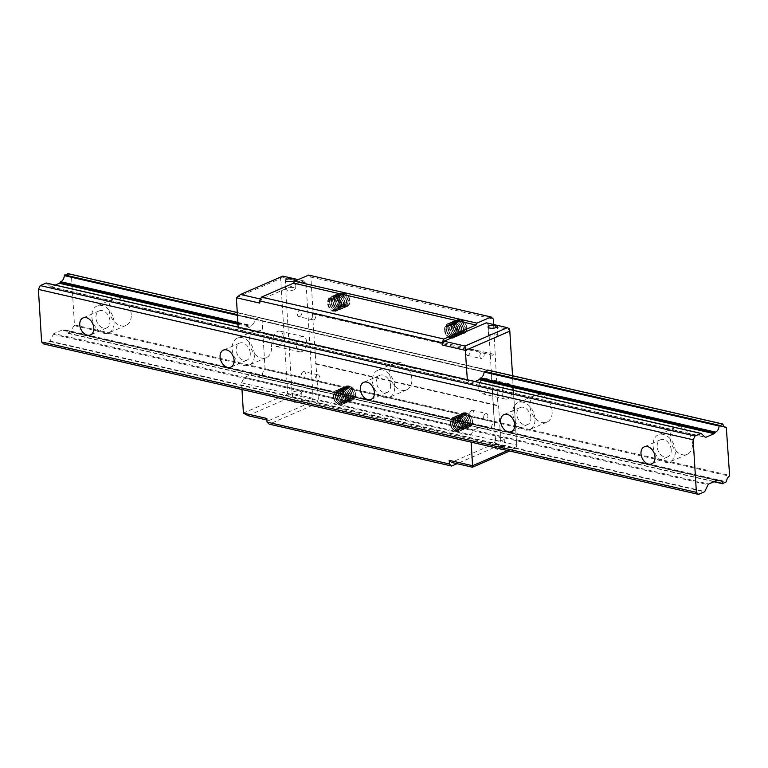 <?xml version="1.0" encoding="UTF-8"?>
<svg xmlns="http://www.w3.org/2000/svg" width="768" height="768" viewBox="0 0 768 768"><rect width="100%" height="100%" fill="white"/><g stroke="black" fill="none" stroke-linecap="round" stroke-linejoin="round"><path stroke-width="0.58" stroke-dasharray="3.84 2.88" d="M68.102 273.696L68.208 273.936A5.578 3.533 102.9 0 0 70.493 276.931A5.578 3.533 102.9 0 0 71.53 276.922L74.515 325.709A5.578 3.533 102.9 0 0 71.722 331.373L67.834 333.053A5.578 3.533 102.9 0 0 65.549 330.067A5.578 3.533 102.9 0 0 63.629 330.413L62.986 330.096A1.546 0.979 102.9 0 0 62.688 329.942A1.546 0.979 102.9 0 0 62.266 329.981L717.034 480.384M62.266 329.981L53.971 333.581L708.749 483.984M53.971 333.581A1.546 0.979 102.9 0 0 53.299 334.31L50.016 341.078A0.778 0.49 -77.1 0 1 49.67 341.453L43.814 343.997M46.474 283.104L50.39 286.742A1.546 0.979 102.9 0 0 50.698 286.906A1.546 0.979 102.9 0 0 51.13 286.858L55.238 285.072M131.251 314.467A14.707 10.33 -113.5 0 0 114.278 298.426A14.707 10.33 -113.5 0 0 110.669 316.032A14.707 10.33 -113.5 0 0 126 325.402A14.707 10.33 -113.5 0 0 131.251 314.467M271.555 346.694A14.707 10.33 -113.5 0 0 254.582 330.653A14.707 10.33 -113.5 0 0 250.973 348.259A14.707 10.33 -113.5 0 0 266.314 357.629A14.707 10.33 -113.5 0 0 271.555 346.694M411.869 378.922A14.707 10.33 -113.5 0 0 394.896 362.88A14.707 10.33 -113.5 0 0 391.286 380.486A14.707 10.33 -113.5 0 0 406.618 389.856A14.707 10.33 -113.5 0 0 411.869 378.922M552.173 411.149A14.707 10.33 -113.5 0 0 535.2 395.107A14.707 10.33 -113.5 0 0 531.59 412.714A14.707 10.33 -113.5 0 0 546.931 422.083A14.707 10.33 -113.5 0 0 552.173 411.149M692.477 443.376A14.707 10.33 -113.5 0 0 675.514 427.334A14.707 10.33 -113.5 0 0 671.904 444.941A14.707 10.33 -113.5 0 0 687.235 454.31A14.707 10.33 -113.5 0 0 692.477 443.376M671.203 449.914A9.293 6.518 -113.5 0 0 660.48 439.776A9.293 6.518 -113.5 0 0 658.205 450.902A9.293 6.518 -113.5 0 0 667.891 456.816A9.293 6.518 -113.5 0 0 671.203 449.914M675.293 450.854A14.707 10.33 -113.5 0 0 658.32 434.813A14.707 10.33 -113.5 0 0 654.72 452.419A14.707 10.33 -113.5 0 0 670.051 461.789A14.707 10.33 -113.5 0 0 675.293 450.854M530.89 417.677A9.293 6.518 -113.5 0 0 520.176 407.549A9.293 6.518 -113.5 0 0 517.901 418.675A9.293 6.518 -113.5 0 0 527.587 424.589A9.293 6.518 -113.5 0 0 530.89 417.677M534.989 418.618A14.707 10.33 -113.5 0 0 518.016 402.586A14.707 10.33 -113.5 0 0 514.406 420.192A14.707 10.33 -113.5 0 0 529.747 429.562A14.707 10.33 -113.5 0 0 534.989 418.618M390.586 385.45A9.293 6.518 -113.5 0 0 379.862 375.322A9.293 6.518 -113.5 0 0 377.587 386.438A9.293 6.518 -113.5 0 0 387.274 392.362A9.293 6.518 -113.5 0 0 390.586 385.45M394.675 386.39A14.707 10.33 -113.5 0 0 377.702 370.349A14.707 10.33 -113.5 0 0 374.102 387.955A14.707 10.33 -113.5 0 0 389.434 397.334A14.707 10.33 -113.5 0 0 394.675 386.39M250.272 353.222A9.293 6.518 -113.5 0 0 239.558 343.094A9.293 6.518 -113.5 0 0 237.283 354.211A9.293 6.518 -113.5 0 0 246.97 360.134A9.293 6.518 -113.5 0 0 250.272 353.222M254.371 354.163A14.707 10.33 -113.5 0 0 237.398 338.122A14.707 10.33 -113.5 0 0 233.789 355.728A14.707 10.33 -113.5 0 0 249.13 365.098A14.707 10.33 -113.5 0 0 254.371 354.163M109.968 320.995A9.293 6.518 -113.5 0 0 99.245 310.867A9.293 6.518 -113.5 0 0 96.97 321.984A9.293 6.518 -113.5 0 0 106.656 327.907A9.293 6.518 -113.5 0 0 109.968 320.995M114.058 321.936A14.707 10.33 -113.5 0 0 97.085 305.894A14.707 10.33 -113.5 0 0 93.485 323.501A14.707 10.33 -113.5 0 0 108.816 332.87A14.707 10.33 -113.5 0 0 114.058 321.936M241.978 389.51L241.574 382.858L470.746 435.494L473.059 430.723A1.546 0.979 -77.1 0 1 473.731 430.003L482.016 426.394A1.546 0.979 -77.1 0 1 482.438 426.355A1.546 0.979 -77.1 0 1 482.746 426.518L483.389 426.835A5.578 3.533 -77.1 0 1 485.299 426.48A5.578 3.533 -77.1 0 1 487.594 429.475L491.472 427.786A5.578 3.533 -77.1 0 1 494.275 422.131L491.29 373.344A5.578 3.533 -77.1 0 1 490.253 373.344A5.578 3.533 -77.1 0 1 487.958 370.349L237.274 312.499M471.149 442.157L470.746 435.494M474.989 381.485L470.89 383.27A1.546 0.979 -77.1 0 1 470.448 383.318A1.546 0.979 -77.1 0 1 470.141 383.155L467.386 380.602L238.214 327.955L238.166 327.091M467.386 380.602L467.338 379.728M259.747 303.11L261.59 299.309L303.85 280.934L306.058 282.97L313.114 398.323L311.27 402.115L269.011 420.49L266.803 418.454M308.688 275.088L310.886 277.123L313.066 312.768L312.518 313.91L318.384 399.773L316.541 403.574L269.232 424.147M486.259 322.829L488.458 324.874L495.514 440.218L493.67 444.019L451.411 462.394M493.622 324.518L497.952 405.408L498.605 406.022L500.794 441.667L498.95 445.469L457.046 463.69M353.318 399.792A7.738 5.434 -113.5 0 1 347.021 397.651C343.93 392.525 344.198 388.915 347.827 386.822A6.346 4.454 66.5 0 1 351.984 387.782C355.968 391.632 356.698 395.472 354.154 399.293A7.738 5.434 -113.5 0 1 353.318 399.792L355.411 396.576L354.941 391.805L352.099 387.562L350.141 386.256L348.077 385.718L344.563 387.139L343.478 388.934L343.219 393.734L344.045 396.211L347.117 399.946L348.998 400.79L351.408 400.618L353.434 398.477L353.741 393.994L351.533 389.357L349.728 387.658L345.667 386.448L343.853 387.082L342.442 388.483L341.395 392.918L342.912 397.824L344.438 399.773L346.243 401.078L349.853 401.299L352.08 398.41L352.301 396.163L350.803 391.334L349.229 389.309L345.254 387.168L343.286 387.302L340.416 389.933L339.821 392.141L339.888 394.627L341.856 399.37L345.379 402.096L348.173 402.029L350.016 400.253L350.63 398.256L349.901 393.446L348.614 391.181L346.886 389.357L342.835 387.821L339.446 389.549L338.486 391.459L338.477 396.346L340.867 400.829L344.515 402.979L346.56 402.73L348.72 400.214L349.075 398.045L347.837 393.206L346.349 391.085L342.442 388.646L340.435 388.618L338.678 389.405L336.653 393.062L336.586 395.52L338.323 400.358L341.76 403.363L344.938 403.43L346.589 401.99L347.414 397.795L346.858 395.338L344.026 391.085L340.003 389.242L338.074 389.539L335.395 392.438L334.925 394.723L335.952 399.706L339.024 403.45L342.72 404.333L345.341 402.01L345.821 399.926L344.832 395.088L341.654 391.181L339.619 390.163L335.77 390.595L334.358 391.987L333.312 396.413L334.819 401.328L338.15 404.592L341.837 404.774L338.266 404.333L336.48 402.931L334.013 398.506L333.917 393.6L334.838 391.642L336.682 390.144L340.205 390.096L342.211 391.2L343.978 392.976L346.042 397.661L346.138 400.042L344.438 403.526L341.021 404.102L339.139 403.152L337.459 401.491L335.405 396.797L335.827 392.054L338.294 389.443L340.579 389.107L344.573 391.133L346.186 393.12L347.779 397.93L347.606 400.205L345.466 403.2L341.875 403.114L340.051 401.866L337.402 397.613L336.893 395.078L337.843 390.586L339.917 388.742L343.018 388.56L346.886 391.162L348.307 393.331L349.411 398.17L347.942 401.885L346.435 402.749L342.749 402L341.011 400.464L338.746 395.904L338.496 393.379L338.899 391.066L341.53 388.032L345.456 388.147L347.434 389.395L350.342 393.581L350.928 398.371L349.008 401.616L347.357 402.163L343.642 400.771L342.019 398.976L340.186 394.186L340.195 391.709L340.867 389.558L343.152 387.331L345.84 387.062L349.776 389.376L352.291 393.85L352.349 398.496L350.131 401.174L348.25 401.443L344.573 399.427L343.104 397.411L342.106 395.011L342 390.096L342.922 388.138L344.765 386.63L348.278 386.573L352.051 389.443L354.134 394.138L353.664 398.544L351.744 400.474L349.114 400.589L347.242 399.648L344.256 395.779L343.373 390.787L343.91 388.55L346.704 385.805L350.717 386.218L354.259 389.597L355.872 394.406L355.699 396.672L354.154 399.293M470.246 426.643A7.738 5.434 -113.5 0 1 463.939 424.512C460.858 419.386 461.126 415.776 464.746 413.674A6.346 4.454 66.5 0 1 468.912 414.634C472.896 418.493 473.616 422.323 471.082 426.154A7.738 5.434 -113.5 0 1 470.246 426.643L472.339 423.427L471.859 418.666L469.027 414.413L467.059 413.107L465.005 412.579L461.482 413.99L459.936 418.08L460.138 420.595L462.326 425.213L464.045 426.797L465.917 427.651L468.336 427.478L470.352 425.338L470.659 420.854L469.843 418.406L466.656 414.509L462.586 413.299L460.771 413.933L459.37 415.344L458.323 419.77L458.784 422.304L461.357 426.624L463.171 427.939L466.723 428.179L468.154 427.046L469.229 423.024L468.797 420.566L466.157 416.17L464.237 414.72L460.214 414.163L458.534 415.114L456.749 418.992L456.806 421.488L458.774 426.221L462.307 428.947L465.101 428.88L466.944 427.104L467.558 425.117L466.819 420.298L465.542 418.032L461.808 415.056L459.754 414.682L456.374 416.41L455.405 418.32L455.405 423.206L457.786 427.69L461.434 429.83L463.488 429.59L465.648 427.075L466.003 424.906L464.755 420.058L463.277 417.946L461.414 416.362L457.354 415.469L455.606 416.266L453.581 419.923L453.504 422.381L455.251 427.21L458.688 430.214L461.866 430.291L463.507 428.851L464.342 424.656L462.605 419.875L460.954 417.946L456.931 416.093L455.002 416.39L452.323 419.299L451.853 421.584L452.87 426.566L455.942 430.31L459.638 431.194L461.184 430.397L462.749 426.778L461.76 421.939L460.378 419.741L456.547 417.024L452.698 417.446L451.286 418.848L450.23 423.274L451.738 428.179L455.069 431.453L458.755 431.635L455.184 431.184L453.398 429.792L450.941 425.366L450.845 420.461L453.226 417.187L455.078 416.65L459.139 418.061L460.906 419.827L462.97 424.522L462.499 428.928L461.357 430.378L457.939 430.963L456.067 430.013L453.082 426.144L452.333 423.648L452.755 418.915L455.222 416.294L457.507 415.968L461.501 417.994L463.104 419.981L464.707 424.79L463.728 428.89L462.384 430.061L458.803 429.974L456.979 428.717L455.424 426.816L453.821 421.939L454.762 417.446L456.835 415.594L459.946 415.421L463.805 418.022L465.235 420.192L466.33 425.03L464.87 428.736L463.354 429.6L459.677 428.861L457.939 427.325L455.664 422.765L455.414 420.24L456.864 416.074L458.419 414.902L462.384 414.998L464.362 416.246L467.27 420.442L467.856 425.222L467.174 427.162L464.285 429.014L462.422 428.726L458.947 425.837L457.738 423.562L457.114 418.57L457.786 416.419L460.07 414.192L462.758 413.914L466.704 416.227L469.21 420.71L469.267 425.357L467.05 428.035L465.168 428.304L463.286 427.68L460.022 424.272L458.65 419.328L458.928 416.957L459.84 414.998L461.693 413.482L465.206 413.434L468.979 416.304L471.053 420.989L470.592 425.405L468.672 427.334L466.042 427.45L462.48 424.838L461.174 422.64L460.416 420.154L460.838 415.411L463.622 412.656L467.635 413.078L471.187 416.448L472.79 421.258L472.618 423.533L471.082 426.154M316.205 364.128L498.605 406.022M318.384 399.773L500.794 441.667M346.272 294.336A6.346 4.454 -113.5 0 0 342.106 293.376C338.486 295.469 338.218 299.088 341.299 304.205A7.738 5.434 -113.5 0 0 347.606 306.346A7.738 5.434 -113.5 0 0 348.442 305.846C350.976 302.026 350.256 298.186 346.272 294.336L344.602 293.453L341.386 293.712L339.427 296.448L339.206 298.416L339.523 300.499L341.549 304.118L342.998 305.242L345.946 305.549L347.808 303.274L348.019 301.459L346.838 297.504L345.562 295.824L342.288 293.99L340.637 294.058L339.226 294.797L337.651 297.926L338.179 302.045L339.178 303.907L342.019 306.23L344.381 306.221L346.349 303.274L345.782 299.347L344.746 297.475L341.674 294.97L339.974 294.634L338.4 294.989L336.288 297.533L335.971 299.453L336.922 303.542L339.494 306.499L342.48 307.037L343.68 306.288L344.794 303.206L343.786 299.251L342.576 297.504L339.36 295.459L337.69 295.402L335.107 297.274L334.378 301.008L335.731 305.002L338.506 307.526L341.146 307.632L342.451 306.518L343.142 303.11L341.722 299.194L340.358 297.6L337.037 296.054L335.434 296.275L333.168 298.627L332.755 300.499L333.523 304.608L335.99 307.728L338.995 308.506L340.253 307.882L341.539 304.954L340.723 300.998L339.59 299.194L336.422 296.947L334.742 296.765L332.045 298.416L331.123 302.045L332.304 306.086L334.992 308.803L337.91 309.043L339.053 308.141L339.926 304.877L338.688 300.922L335.808 298.07L334.109 297.494L331.075 298.368L329.558 301.555L330.134 305.664L332.496 308.938L336.134 309.811L333.302 310.55L330.336 308.813L328.387 305.146L328.387 301.114L330.653 298.349L333.658 298.33L335.318 299.261L337.843 302.582L338.448 304.589L338.035 308.16L336.528 309.638L334.291 309.696L331.43 307.478L329.827 303.581L330.269 299.702L332.275 297.648L335.971 297.936L337.565 299.107L339.773 302.688L340.157 304.694L339.312 307.997L338.141 308.938L335.28 308.736L332.573 306.058L331.354 302.026L332.237 298.368L333.888 296.947L336.586 296.822L338.266 297.638L340.925 300.826L341.606 302.822L341.395 306.49L340.522 307.738L337.805 308.371L336.278 307.661L333.792 304.589L332.976 300.48L333.379 298.598L335.51 296.237L337.2 295.949L340.531 297.446L342.883 300.931L343.296 304.819L342.71 306.365L340.31 307.766L337.296 306.49L336.01 304.973L334.618 300.989L334.694 298.973L335.309 297.226L337.123 295.536L339.514 295.344L342.749 297.341L344.765 301.046L344.736 304.8L342.998 306.826L341.309 307.018L338.352 305.222L337.19 303.523L336.202 299.434L336.499 297.504L338.87 294.778L341.837 294.845L344.918 297.312L346.55 301.171L346.08 304.714L344.611 306.125L342.298 306.154L339.446 303.869L338.448 302.016L337.872 297.907L338.4 296.102L340.493 294.077L344.15 294.461L347.021 297.331L348.25 301.286L347.357 304.541L344.822 305.645L343.286 305.174L340.608 302.448L339.437 298.397L339.638 296.419L342.106 293.376M464.525 333.206A7.738 5.434 -113.5 0 1 458.227 331.066C455.146 325.939 455.414 322.33 459.034 320.227A6.346 4.454 66.5 0 1 463.2 321.187C467.174 325.046 467.904 328.886 465.37 332.707A7.738 5.434 -113.5 0 1 464.525 333.206L466.627 329.99L466.147 325.219L463.315 320.966L461.347 319.661L457.363 319.44L455.77 320.554L454.685 322.349L454.426 327.149L456.605 331.766L458.333 333.35L460.205 334.205L462.624 334.032L464.64 331.891L464.947 327.408L462.739 322.771L460.934 321.072L456.874 319.853L455.059 320.496L453.648 321.898L452.602 326.323L454.118 331.229L455.645 333.178L457.45 334.493L461.069 334.704L463.286 331.814L463.517 329.578L462.019 324.749L460.445 322.723L458.525 321.274L454.493 320.717L452.822 321.667L451.027 325.546L451.094 328.042L453.062 332.774L456.586 335.51L459.389 335.434L461.232 333.658L461.837 331.67L461.107 326.851L459.821 324.586L458.093 322.771L454.042 321.235L452.16 321.706L449.693 324.874L449.683 329.76L452.074 334.243L455.722 336.384L457.766 336.144L459.926 333.629L460.282 331.459L459.043 326.621L457.555 324.499L455.693 322.915L451.642 322.022L449.894 322.819L447.859 326.477L447.792 328.934L449.53 333.763L452.966 336.768L456.154 336.845L457.795 335.405L458.621 331.21L456.893 326.429L455.232 324.499L451.21 322.646L449.165 323.002L446.602 325.853L446.131 328.138L447.158 333.12L450.23 336.864L453.926 337.747L456.547 335.424L457.037 333.331L456.048 328.493L452.861 324.595L450.826 323.578L446.976 324L444.72 327.418L444.518 329.827L446.026 334.733L449.357 338.006L453.043 338.189L449.472 337.738L447.686 336.346L445.219 331.92L445.123 327.014L447.514 323.741L449.366 323.203L453.418 324.614L455.184 326.39L457.258 331.075L456.787 335.482L455.645 336.941L452.227 337.517L450.355 336.566L447.37 332.698L446.611 330.211L447.034 325.469L449.501 322.858L451.786 322.522L455.779 324.547L457.392 326.534L458.986 331.344L458.813 333.619L456.672 336.614L453.091 336.528L451.267 335.28L448.608 331.018L448.109 328.493L449.05 324L451.123 322.147L454.224 321.974L458.093 324.576L459.514 326.746L460.618 331.584L460.186 333.706L457.642 336.163L453.955 335.414L452.218 333.878L449.952 329.318L449.702 326.794L450.106 324.48L452.736 321.446L456.672 321.552L458.65 322.81L461.558 326.995L462.134 331.776L461.453 333.715L458.563 335.578L454.848 334.186L453.235 332.39L452.026 330.115L451.402 325.123L452.074 322.973L454.358 320.746L457.046 320.467L460.982 322.79L463.498 327.264L463.555 331.91L461.338 334.589L459.456 334.858L455.779 332.842L454.31 330.826L453.312 328.416L453.206 323.51L454.128 321.552L455.971 320.035L459.485 319.987L463.267 322.858L465.341 327.542L464.88 331.958L462.96 333.888L460.33 334.003L458.448 333.062L455.462 329.194L454.579 324.202L455.117 321.965L457.91 319.21L461.923 319.632L465.475 323.002L467.078 327.811L466.906 330.086L465.37 332.707M310.886 277.123L493.286 319.018M313.066 312.768L495.466 354.672M315.552 363.514L497.952 405.408M312.518 313.91L494.918 355.805M316.541 403.574L498.95 445.469M459.034 320.227L456.787 322.598L456.374 324.48L457.162 328.579L459.638 331.68L463.162 332.275L464.774 330.566L465.014 326.909L463.19 323.117L460.022 320.88L456.826 321.226L455.654 322.378L454.742 326.016L455.098 328.099L457.171 331.67L458.64 332.765L461.539 332.986L463.382 330.614L463.181 326.784L460.992 323.184L459.408 322.003L456.067 321.542L454.675 322.33L453.677 323.712L453.206 327.581L454.79 331.478L456.144 332.89L457.651 333.734L459.917 333.686L461.414 332.237L461.846 328.675L460.186 324.816L458.746 323.338L457.094 322.387L453.84 322.493L452.592 323.539L451.507 327.053L451.766 329.136L453.696 332.822L455.136 334.022L458.102 334.464L460.061 332.314L460.32 330.538L459.254 326.582L458.016 324.854L456.47 323.578L453.11 322.877L450.586 324.835L449.99 326.582L449.923 328.608L451.344 332.582L454.147 335.04L456.691 335.088L458.035 333.888L458.659 330.442L458.17 328.426L455.789 324.97L454.157 323.923L450.95 323.75L448.666 326.208L448.445 330.173L450.23 333.965L453.158 335.942L455.069 335.798L456.72 334.003L456.902 330.317L455.03 326.544L451.843 324.374L449.328 324.451L447.485 325.776L446.429 329.318L446.688 331.402L448.646 335.069L450.086 336.25L453.053 336.662L449.645 337.277L446.765 335.078L445.142 331.21L445.075 329.146L445.555 327.312L447.581 325.21L446.774 325.555A6.346 4.454 66.5 0 1 446.899 325.507A6.346 4.454 66.5 0 1 453.437 329.683A6.346 4.454 66.5 0 1 451.843 337.2A6.346 4.454 66.5 0 1 449.674 337.363A6.346 4.454 66.5 0 1 444.739 331.728A6.346 4.454 66.5 0 1 446.774 325.555M448.963 324.605L451.968 324.586L453.629 325.517L456.154 328.838L456.816 332.774L456.346 334.416L454.109 336.106L451.094 335.136L448.714 331.891L448.09 327.782L448.579 325.958L450.586 323.904L452.582 323.635L455.875 325.363L457.19 327.005L458.467 330.95L457.632 334.253L456.451 335.194L453.6 334.992L450.893 332.314L449.664 328.272L450.547 324.624L453.216 322.925L456.576 323.894L458.074 325.286L459.235 327.082L460.08 331.037L459.706 332.746L457.594 334.646L454.589 333.917L452.102 330.835L451.286 326.736L451.69 324.854L453.946 322.445L457.219 322.637L458.842 323.702L460.214 325.277L461.674 329.194L461.021 332.621L459.686 333.782L457.104 333.706L454.32 331.219L452.928 327.245L453.005 325.219L453.619 323.482L456.163 321.562L457.834 321.59L461.069 323.597L463.075 327.302L463.334 329.29L463.046 331.056L461.069 333.178L458.093 332.688L455.501 329.77L454.512 325.69L454.81 323.76L456.893 321.168L458.448 320.794L460.147 321.101L463.238 323.558L464.861 327.427L464.899 329.357L462.922 332.381L460.618 332.41L457.766 330.125L456.758 328.272L456.182 324.163L456.71 322.358L458.803 320.333L460.762 320.131L463.2 321.187M449.194 324.509L446.822 327.648L447.043 331.728L449.165 335.261L450.634 336.317L453.456 336.499L455.318 334.042L455.059 330.192L454.147 328.262L451.229 325.469L447.581 325.21M464.746 413.674L462.499 416.045L462.086 417.917L462.874 422.026L463.968 423.811L466.877 425.846L468.874 425.722L470.486 424.013L470.88 422.314L470.054 418.358L467.414 415.162L465.734 414.326L463.133 414.384L461.366 415.824L460.646 417.485L460.819 421.546L462.893 425.117L464.352 426.211L467.251 426.432L468.403 425.51L469.267 422.237L468.01 418.291L465.12 415.44L461.51 415.085L459.398 417.158L458.89 418.973L459.494 423.082L460.502 424.925L463.363 427.181L465.638 427.133L467.126 425.683L467.558 422.122L465.907 418.262L462.806 415.834L459.898 415.786L457.507 418.56L457.219 420.499L458.237 424.579L459.418 426.269L462.374 428.035L464.016 427.834L465.773 425.76L465.763 421.997L463.728 418.301L460.483 416.333L458.275 416.486L456.307 418.282L455.702 420.029L456.115 424.128L457.066 426.029L458.362 427.536L461.376 428.765L463.757 427.334L464.333 425.779L463.882 421.872L461.51 418.416L458.17 416.947L456.528 417.245L454.378 419.654L453.994 421.546L454.838 425.645L457.344 428.698L458.87 429.389L461.578 428.717L462.797 425.731L462.624 423.763L460.742 419.99L459.245 418.618L457.555 417.821L454.685 418.051L452.41 420.816L452.41 424.848L454.358 428.515L455.798 429.696L458.765 430.109L455.357 430.723L452.486 428.525L450.854 424.656L451.267 420.758L452.496 419.002A6.346 4.454 66.5 0 1 452.621 418.954A6.346 4.454 66.5 0 1 459.149 423.13A6.346 4.454 66.5 0 1 457.555 430.646A6.346 4.454 66.5 0 1 455.395 430.81A6.346 4.454 66.5 0 1 450.451 425.174A6.346 4.454 66.5 0 1 452.496 419.002M454.685 418.051L457.69 418.032L459.341 418.963L461.875 422.275L462.538 426.221L462.067 427.853L459.821 429.542L456.806 428.573L454.426 425.338L453.802 421.229L454.291 419.405L456.662 417.216L458.294 417.082L461.597 418.8L462.902 420.451L464.179 424.397L463.344 427.69L462.173 428.64L459.312 428.438L456.605 425.76L455.386 421.718L456.259 418.07L458.928 416.371L460.618 416.525L463.795 418.733L464.947 420.528L465.802 424.483L465.418 426.192L463.306 428.093L460.31 427.363L457.814 424.282L457.008 420.173L457.402 418.301L459.667 415.891L461.232 415.642L464.554 417.149L465.936 418.723L467.395 422.64L466.733 426.067L465.408 427.229L462.826 427.152L460.032 424.666L459.101 422.765L458.717 418.666L459.331 416.928L461.875 415.008L463.546 415.037L466.781 417.043L468.01 418.771L469.046 422.736L468.758 424.502L467.021 426.528L465.341 426.72L462.384 424.915L460.464 421.219L460.522 417.206L462.605 414.614L464.17 414.23L465.869 414.547L468.95 417.005L470.582 420.874L470.611 422.794L468.643 425.827L466.33 425.856L463.478 423.571L461.923 419.654L461.904 417.61L462.422 415.805L464.39 413.827L466.474 413.578L468.912 414.634M454.915 417.946L452.534 421.094L452.765 425.174L454.877 428.707L456.346 429.763L459.168 429.946L461.03 427.488L460.771 423.638L459.869 421.709L456.941 418.915L453.293 418.656M347.827 386.822L345.581 389.194L345.168 391.066L345.955 395.174L348.432 398.275L351.946 398.87L353.568 397.152L353.808 393.494L351.984 389.702L348.816 387.466L346.205 387.523L344.438 388.963L343.536 392.602L343.891 394.694L345.965 398.256L347.434 399.35L350.333 399.571L352.166 397.21L351.974 393.37L349.786 389.77L348.202 388.589L344.861 388.138L343.469 388.925L341.962 392.112L342 394.166L342.566 396.23L344.938 399.485L346.445 400.32L348.71 400.272L350.208 398.822L350.64 395.261L350.054 393.254L347.539 389.923L344.189 388.685L342.634 389.078L341.386 390.125L340.291 393.648L341.318 397.728L342.49 399.418L345.456 401.174L346.896 401.05L348.077 400.272L349.114 397.133L348.845 395.136L346.81 391.44L345.264 390.163L341.904 389.472L340.454 390.144L338.784 393.168L338.717 395.203L340.138 399.168L342.931 401.626L345.475 401.683L346.829 400.474L347.453 397.027L346.963 395.021L344.582 391.555L342.95 390.509L339.734 390.336L337.459 392.794L337.238 396.758L339.024 400.55L341.942 402.528L343.862 402.384L345.514 400.589L345.696 396.912L343.824 393.13L340.637 390.96L338.122 391.037L336.278 392.371L335.213 395.904L335.482 397.987L337.44 401.654L338.88 402.835L341.846 403.258L338.438 403.862L335.558 401.674L333.926 397.795L333.869 395.731L334.339 393.907L336.374 391.795L335.568 392.141A6.346 4.454 66.5 0 1 335.693 392.093A6.346 4.454 66.5 0 1 342.23 396.278A6.346 4.454 66.5 0 1 340.637 403.786A6.346 4.454 66.5 0 1 338.467 403.949A6.346 4.454 66.5 0 1 333.533 398.314A6.346 4.454 66.5 0 1 335.568 392.141M337.757 391.19L340.762 391.171L342.422 392.102L344.947 395.424L345.61 399.36L345.139 401.002L342.893 402.691L339.878 401.722L337.498 398.486L336.874 394.368L337.373 392.544L339.379 390.49L341.376 390.221L344.669 391.949L345.984 393.6L347.261 397.536L346.426 400.838L345.245 401.779L342.384 401.578L339.677 398.899L338.458 394.867L339.341 391.21L342.01 389.51L343.69 389.664L346.867 391.872L348.72 395.664L348.874 397.622L348.499 399.331L346.387 401.232L343.382 400.502L340.896 397.43L340.224 395.395L340.474 391.44L342.739 389.03L346.013 389.222L347.635 390.288L349.008 391.862L350.467 395.779L349.814 399.206L348.48 400.378L345.898 400.301L343.114 397.814L342.173 395.904L341.798 391.805L343.498 388.8L344.957 388.157L348.317 388.886L349.853 390.182L351.869 393.888L352.128 395.875L351.84 397.651L349.862 399.763L346.886 399.274L344.294 396.365L343.306 392.275L343.603 390.346L345.677 387.754L347.242 387.379L348.941 387.686L352.022 390.144L353.654 394.013L353.683 395.942L351.715 398.966L349.411 398.995L346.56 396.71L344.995 392.794L344.976 390.749L345.494 388.944L347.597 386.918L349.555 386.717L351.984 387.782M337.987 391.094L335.616 394.243L335.837 398.314L337.949 401.846L339.427 402.902L342.24 403.085L344.102 400.637L343.853 396.778L342.941 394.848L340.022 392.054L336.374 391.795M329.981 298.646A6.346 4.454 -113.5 0 0 329.856 298.704A6.346 4.454 -113.5 0 0 327.811 304.867A6.346 4.454 -113.5 0 0 332.755 310.502A6.346 4.454 -113.5 0 0 334.915 310.339A6.346 4.454 -113.5 0 0 336.509 302.832A6.346 4.454 -113.5 0 0 329.981 298.646M241.574 382.858L243.888 378.086A1.546 0.979 -77.1 0 1 244.56 377.366L252.845 373.757A1.546 0.979 -77.1 0 1 253.267 373.718A1.546 0.979 -77.1 0 1 253.574 373.882L254.218 374.189A5.578 3.533 -77.1 0 1 256.128 373.843A5.578 3.533 -77.1 0 1 258.422 376.829L262.301 375.149A5.578 3.533 -77.1 0 1 265.104 369.494L262.118 320.698A5.578 3.533 -77.1 0 1 261.082 320.707A5.578 3.533 -77.1 0 1 258.787 317.712L254.909 319.402A5.578 3.533 -77.1 0 1 251.232 325.469L250.666 326.304A1.546 0.979 -77.1 0 1 249.974 327.043L241.718 330.634A1.546 0.979 -77.1 0 1 241.277 330.682A1.546 0.979 -77.1 0 1 240.97 330.518L238.214 327.955M252.845 373.757L482.016 426.394M244.56 377.366L473.731 430.003M478.762 388.291A7.862 4.973 102.9 0 0 482.131 393.725A7.862 4.973 102.9 0 0 488.746 387.178A7.862 4.973 102.9 0 0 485.654 378.394A7.862 4.973 102.9 0 0 478.762 388.291M502.147 393.667A7.862 4.973 102.9 0 0 505.517 399.101A7.862 4.973 102.9 0 0 512.122 392.544A7.862 4.973 102.9 0 0 509.04 383.77A7.862 4.973 102.9 0 0 502.147 393.667M496.243 334.166A4.646 1.526 176.5 0 1 497.846 335.194A4.646 1.526 176.5 0 1 493.296 336.998A4.646 1.526 176.5 0 1 488.573 335.77A4.646 1.526 176.5 0 1 491.232 334.205A4.646 1.526 176.5 0 1 496.243 334.166M496.512 440.467A4.646 1.526 176.5 0 1 494.909 439.43A4.646 1.526 176.5 0 1 499.459 437.626A4.646 1.526 176.5 0 1 504.182 438.864A4.646 1.526 176.5 0 1 501.514 440.419A4.646 1.526 176.5 0 1 496.512 440.467M497.05 449.222A4.646 1.526 176.5 0 1 495.446 448.195A4.646 1.526 176.5 0 1 499.987 446.39A4.646 1.526 176.5 0 1 504.72 447.629A4.646 1.526 176.5 0 1 502.051 449.184A4.646 1.526 176.5 0 1 497.05 449.222M509.568 328.954L516.806 447.216L509.731 451.018M488.458 324.874L509.501 329.702M493.67 444.019L514.714 448.848M495.514 440.218L516.557 445.046M507.562 450.518L516.874 446.467L512.544 375.725M296.362 346.397A7.862 4.973 102.9 0 0 299.731 351.83A7.862 4.973 102.9 0 0 306.336 345.274A7.862 4.973 102.9 0 0 303.254 336.499A7.862 4.973 102.9 0 0 296.362 346.397M272.976 341.021A7.862 4.973 102.9 0 0 276.346 346.454A7.862 4.973 102.9 0 0 282.96 339.907A7.862 4.973 102.9 0 0 279.869 331.123A7.862 4.973 102.9 0 0 272.976 341.021M293.731 287.645A4.646 1.526 -3.5 0 0 288.72 287.693A4.646 1.526 -3.5 0 0 286.061 289.248A4.646 1.526 -3.5 0 0 290.784 290.486A4.646 1.526 -3.5 0 0 295.334 288.682A4.646 1.526 -3.5 0 0 293.731 287.645M294 393.946A4.646 1.526 -3.5 0 0 299.002 393.907A4.646 1.526 -3.5 0 0 301.67 392.352A4.646 1.526 -3.5 0 0 296.947 391.114A4.646 1.526 -3.5 0 0 292.397 392.918A4.646 1.526 -3.5 0 0 294 393.946M294.538 402.71A4.646 1.526 -3.5 0 0 299.539 402.662A4.646 1.526 -3.5 0 0 302.208 401.107A4.646 1.526 -3.5 0 0 297.475 399.869A4.646 1.526 -3.5 0 0 292.934 401.674A4.646 1.526 -3.5 0 0 294.538 402.71M306.058 282.97L285.005 278.141L282.739 276.854L282.806 276.096M303.85 280.934L298.214 279.638M261.59 299.309L260.515 299.059M269.011 420.49L266.899 420.01M247.958 415.661L290.218 397.286L289.968 395.117L292.061 393.485L285.005 278.141M311.27 402.115L290.218 397.286M313.114 398.323L292.061 393.485M236.371 297.734L280.646 278.477L287.702 393.83L243.418 413.078M516.874 446.467L516.806 447.216M280.646 278.477L282.739 276.854M287.702 393.83L289.968 395.117M458.227 331.066L461.069 333.264L464.237 333.331M452.957 338.582L451.478 337.075M453.053 336.394L453.043 338.544M463.939 424.512L466.781 426.701L469.958 426.778M458.669 432.029L457.2 430.522M458.774 429.84L458.755 431.99M336.134 309.542L336.115 311.693M348.442 305.846L349.978 303.235L349.661 298.502L346.934 294.163L342.941 292.147L339.35 293.376L338.198 295.104L337.776 299.846L338.534 302.342L341.53 306.202L343.402 307.142L346.032 307.027L347.952 305.098L348.413 300.691L346.339 295.997L342.566 293.126L339.053 293.184L337.2 294.691L336.01 299.03L336.394 301.565L338.861 305.981L342.528 307.997L344.41 307.728L346.637 305.05L346.57 300.413L344.064 295.93L342.173 294.403L338.122 293.654L336.413 294.518L335.146 296.112L334.464 300.739L335.098 303.254L337.93 307.325L339.782 308.419L342.797 308.438L344.534 306.854L345.254 302.592L343.411 297.83L341.722 295.949L339.744 294.701L335.818 294.586L334.224 295.776L332.774 299.933L333.024 302.458L335.299 307.027L337.037 308.554L340.714 309.302L342.23 308.438L343.69 304.733L343.469 302.314L341.174 297.715L337.306 295.114L335.28 294.979L333.494 295.68L331.325 299.203L331.69 304.166L332.794 306.509L336.163 309.667L339.562 309.84L341.088 308.582L342.067 304.493L341.578 302.035L338.861 297.686L334.867 295.661L332.582 295.997L330.115 298.608L329.693 303.35L331.747 308.045L335.299 310.656L337.939 310.541L339.859 308.63L340.426 306.595L340.33 304.224L338.266 299.53L334.483 296.65L332.438 296.352L330.586 296.88L328.205 300.154L328.301 305.069L329.29 307.469L332.544 310.886L336.125 311.328L332.429 311.146L329.098 307.882L327.59 302.976L327.802 300.566L328.646 298.55L331.872 296.515L333.907 296.717L337.738 299.443L339.12 301.642L340.109 306.48L339.619 308.563L337.613 310.694L335.184 310.867L331.584 308.419L329.405 303.792L329.213 301.277L330.768 297.197L332.362 296.093L334.291 295.795L338.314 297.638L339.965 299.568L341.702 304.358L340.877 308.544L339.59 309.802L336.048 309.917L334.205 308.746L331.45 304.598L330.864 302.074L331.661 297.504L332.966 295.968L334.723 295.171L338.774 296.064L340.637 297.638L343.056 302.17L343.008 306.768L340.848 309.283L338.794 309.533L335.146 307.382L333.706 305.328L332.429 300.374L333.734 296.102L335.482 294.739L339.168 294.749L342.902 297.734L344.87 302.458L344.304 306.806L342.461 308.582L339.667 308.65L337.805 307.642L336.134 305.923L334.166 301.181L334.704 296.486L335.894 294.816L337.574 293.856L341.597 294.422L343.517 295.862L346.157 300.269L346.368 304.963L344.141 307.853L340.531 307.632L338.726 306.326L336.144 302.006L335.683 299.472L336.73 295.037L338.131 293.635L341.981 293.203L345.811 295.91L348.019 300.547L347.712 305.03L345.696 307.171L343.277 307.354L341.405 306.499L338.333 302.765L337.498 300.288L337.296 297.773L338.842 293.693L342.365 292.272L344.419 292.81L348.048 296.035L349.219 298.368L349.699 303.13L347.693 306.278L346.013 306.758L344.141 306.403L341.299 304.205M336.029 311.731L334.56 310.224M347.021 397.651L349.862 399.85L353.03 399.917M341.75 405.168L340.272 403.67M341.846 402.989L341.837 405.139M317.213 374.966A3.264 2.064 -77.1 0 1 318.134 374.861A3.264 2.064 -77.1 0 1 319.411 378.509A3.264 2.064 -77.1 0 1 316.666 381.235A3.264 2.064 -77.1 0 1 315.274 378.288A3.264 2.064 -77.1 0 1 317.213 374.966M303.178 371.741A3.264 2.064 -77.1 0 1 304.099 371.645A3.264 2.064 -77.1 0 1 305.386 375.283A3.264 2.064 -77.1 0 1 302.64 378.01A3.264 2.064 -77.1 0 1 301.238 375.754A3.264 2.064 -77.1 0 1 303.178 371.741M313.843 319.805A3.264 2.064 102.9 0 0 315.773 316.483A3.264 2.064 102.9 0 0 314.381 313.536A3.264 2.064 102.9 0 0 311.635 316.262A3.264 2.064 102.9 0 0 312.922 319.91A3.264 2.064 102.9 0 0 313.843 319.805M299.808 316.579A3.264 2.064 -77.1 0 1 298.886 316.685A3.264 2.064 -77.1 0 1 297.485 314.429A3.264 2.064 -77.1 0 1 300.355 310.32A3.264 2.064 -77.1 0 1 301.747 313.267A3.264 2.064 -77.1 0 1 299.808 316.579M483.638 417.648A3.264 2.064 -77.1 0 1 485.587 413.645A3.264 2.064 -77.1 0 1 486.499 413.539A3.264 2.064 -77.1 0 1 487.786 417.187A3.264 2.064 -77.1 0 1 485.04 419.904A3.264 2.064 -77.1 0 1 483.638 417.648M471.552 410.419A3.264 2.064 -77.1 0 1 472.474 410.314A3.264 2.064 -77.1 0 1 473.75 413.962A3.264 2.064 -77.1 0 1 471.005 416.678A3.264 2.064 -77.1 0 1 469.613 413.741A3.264 2.064 -77.1 0 1 471.552 410.419M479.885 356.323A3.264 2.064 -77.1 0 1 482.755 352.214A3.264 2.064 -77.1 0 1 484.147 355.162A3.264 2.064 -77.1 0 1 482.208 358.483A3.264 2.064 -77.1 0 1 481.286 358.579A3.264 2.064 -77.1 0 1 479.885 356.323M468.182 355.258A3.264 2.064 102.9 0 0 470.112 351.936A3.264 2.064 102.9 0 0 468.72 348.989A3.264 2.064 102.9 0 0 465.974 351.715A3.264 2.064 102.9 0 0 467.261 355.363A3.264 2.064 102.9 0 0 468.182 355.258M74.515 325.709L729.293 476.112M74.822 324.989L729.6 475.382M71.722 331.373L726.49 481.776M71.347 332.026L726.125 482.429M68.266 333.37L714.01 481.699M67.834 333.053L714.336 481.555M63.629 330.413L718.406 480.816M63.293 330.384L716.784 480.49M62.986 330.096L717.12 480.355M53.299 334.31L708.077 484.704M50.016 341.078L704.794 491.482M49.67 341.453L704.448 491.846M50.39 286.742L705.158 437.136M51.13 286.858L705.907 437.261M237.994 324.288L249.974 327.043M237.936 323.376L250.666 326.304M237.898 322.781L250.925 325.776M237.878 322.397L251.232 325.469M237.446 315.389L254.909 319.402M237.398 314.64L255.274 318.739M237.274 312.557L258.365 317.395M68.208 273.936L722.976 424.339M71.53 276.922L726.307 427.325M71.914 277.354L726.691 427.747M494.275 422.131L265.104 369.494M265.411 368.765L494.582 421.402M262.301 375.149L491.472 427.786M491.107 428.438L261.936 375.802M258.845 377.146L488.016 429.782M487.594 429.475L258.422 376.829M254.218 374.189L483.389 426.835M483.053 426.806L253.882 374.16M253.574 373.882L482.746 426.518M243.888 378.086L473.059 430.723M241.718 330.634L470.89 383.27M240.97 330.518L470.141 383.155M487.958 370.349L258.787 317.712M262.118 320.698L491.29 373.344M262.502 321.13L491.674 373.766M68.083 333.389L713.923 481.738M65.549 330.067L720.317 480.461M63.418 330.451L716.726 480.518M62.688 329.942L717.456 480.336M50.698 286.906L705.466 437.309M70.493 276.931L725.27 427.325M71.645 276.922L724.282 426.835M660.48 439.776L644.304 446.813M667.891 456.816L651.715 463.853M675.514 427.334L658.32 434.813M687.235 454.31L670.051 461.789M520.176 407.549L504 414.586M527.587 424.589L511.411 431.626M535.2 395.107L518.016 402.586M546.931 422.083L529.747 429.562M379.862 375.322L363.686 382.358M387.274 392.362L371.098 399.398M394.896 362.88L377.702 370.349M406.618 389.856L389.434 397.334M239.558 343.094L223.382 350.131M246.97 360.134L230.794 367.162M254.582 330.653L237.398 338.122M266.314 357.629L249.13 365.098M99.245 310.867L83.069 317.894M106.656 327.907L90.48 334.934M114.278 298.426L97.085 305.894M126 325.402L108.816 332.87M453.456 336.499L451.843 337.2M459.168 429.946L457.555 430.646M342.24 403.085L340.637 403.786M330.653 298.349L329.856 298.704M336.528 309.638L334.915 310.339M258.672 377.165L487.843 429.802M256.128 373.843L485.299 426.48M254.006 374.227L483.178 426.874M253.267 373.718L482.438 426.355M241.277 330.682L470.448 383.318M258.538 317.376L487.709 370.022M261.082 320.707L490.253 373.344M262.234 320.698L491.405 373.344M482.131 393.725L505.517 399.101M485.654 378.394L509.04 383.77M497.846 335.194L497.309 326.438M488.573 335.77L488.035 327.005M494.909 439.43L495.446 448.195M504.182 438.864L504.72 447.629M303.254 336.499L279.869 331.123M299.731 351.83L276.346 346.454M295.334 288.682L294.797 279.917M286.061 289.248L285.523 280.493M292.397 392.918L292.934 401.674M301.67 392.352L302.208 401.107M318.134 374.861L304.099 371.645M316.666 381.235L302.64 378.01M314.381 313.536L300.355 310.32M312.922 319.91L298.886 316.685M471.005 416.678L485.04 419.904M472.474 410.314L486.499 413.539M467.261 355.363L481.286 358.579M468.72 348.989L482.755 352.214"/><path stroke-width="1.15" d="M729.6 475.382L729.293 476.112A5.578 3.533 102.9 0 0 726.49 481.776L722.611 483.456A5.578 3.533 102.9 0 0 720.317 480.461A5.578 3.533 102.9 0 0 718.406 480.816L717.763 480.499A1.546 0.979 102.9 0 0 717.456 480.336A1.546 0.979 102.9 0 0 717.034 480.384L708.749 483.984A1.546 0.979 102.9 0 0 708.077 484.704L704.794 491.482A0.778 0.49 -77.1 0 1 704.448 491.846L698.592 494.4L696.384 492.355L693.178 439.795L695.021 435.994L700.877 433.45A0.778 0.49 -77.1 0 1 701.242 433.507L705.158 437.136A1.546 0.979 102.9 0 0 705.466 437.309A1.546 0.979 102.9 0 0 705.907 437.261L714.163 433.661A1.546 0.979 102.9 0 0 714.854 432.922L715.421 432.086A5.578 3.533 102.9 0 0 719.098 426.019L722.976 424.339A5.578 3.533 102.9 0 0 725.27 427.325A5.578 3.533 102.9 0 0 726.307 427.325L729.6 475.382M696.384 492.355L41.616 341.952L43.814 343.997L698.592 494.4M79.757 324.806A9.293 6.518 66.5 0 1 83.069 317.894A9.293 6.518 66.5 0 1 93.792 328.032A9.293 6.518 66.5 0 1 90.48 334.934A9.293 6.518 66.5 0 1 79.757 324.806M220.07 357.034A9.293 6.518 66.5 0 1 223.382 350.131A9.293 6.518 66.5 0 1 234.106 360.259A9.293 6.518 66.5 0 1 230.794 367.162A9.293 6.518 66.5 0 1 220.07 357.034M360.374 389.261A9.293 6.518 66.5 0 1 363.686 382.358A9.293 6.518 66.5 0 1 374.41 392.486A9.293 6.518 66.5 0 1 371.098 399.398A9.293 6.518 66.5 0 1 360.374 389.261M500.688 421.488A9.293 6.518 66.5 0 1 504 414.586A9.293 6.518 66.5 0 1 514.714 424.714A9.293 6.518 66.5 0 1 511.411 431.626A9.293 6.518 66.5 0 1 500.688 421.488M640.992 453.725A9.293 6.518 66.5 0 1 644.304 446.813A9.293 6.518 66.5 0 1 655.027 456.941A9.293 6.518 66.5 0 1 651.715 463.853A9.293 6.518 66.5 0 1 640.992 453.725M41.616 341.952L38.4 289.392L693.178 439.795M38.4 289.392L40.243 285.59L695.021 435.994M40.243 285.59L46.099 283.046A0.778 0.49 -77.1 0 1 46.474 283.104L701.242 433.507M55.238 285.072L59.395 283.267A1.546 0.979 102.9 0 0 60.077 282.528L60.653 281.693A5.578 3.533 102.9 0 0 64.32 275.626L68.102 273.696M457.046 463.69L451.632 466.042L269.232 424.147L267.034 422.102L266.803 418.454L243.418 413.078L241.978 389.51M267.034 422.102L449.434 463.997L449.203 460.349L472.589 465.725L471.149 442.157M467.338 379.728L465.043 346.042L507.302 327.667L509.568 328.954L509.818 331.123L465.533 350.371L442.157 345.005L442.022 342.816L443.866 339.014L476.016 325.037L476.938 323.136L491.088 316.982L493.286 319.018L493.622 324.518M238.166 327.091L236.371 297.734L259.747 303.11L259.622 300.912L442.022 342.816M259.622 300.912L261.466 297.12L293.606 283.142L294.528 281.242L308.688 275.088L491.088 316.982M442.157 345.005L444 341.203L486.259 322.829L507.302 327.667M509.731 451.018L472.454 467.222L451.411 462.394L449.203 460.349M451.632 466.042L449.434 463.997M294.528 281.242L476.938 323.136M293.606 283.142L476.016 325.037M261.466 297.12L443.866 339.014M722.726 424.003L487.709 370.022L484.08 372.038A5.578 3.533 -77.1 0 1 480.403 378.106L479.837 378.941A1.546 0.979 -77.1 0 1 479.146 379.68L474.989 381.485M495.706 325.402A4.646 1.526 176.5 0 1 497.309 326.438A4.646 1.526 176.5 0 1 492.768 328.243A4.646 1.526 176.5 0 1 488.035 327.005A4.646 1.526 176.5 0 1 490.704 325.45A4.646 1.526 176.5 0 1 495.706 325.402M444 341.203L465.043 346.042M472.454 467.222L472.589 465.725L507.562 450.518M512.544 375.725L509.818 331.123M293.194 278.89A4.646 1.526 -3.5 0 0 288.192 278.928A4.646 1.526 -3.5 0 0 285.523 280.493A4.646 1.526 -3.5 0 0 290.256 281.722A4.646 1.526 -3.5 0 0 294.797 279.917A4.646 1.526 -3.5 0 0 293.194 278.89M298.214 279.638L282.806 276.096L240.547 294.47L236.371 297.734M260.515 299.059L240.547 294.47M243.418 413.078L247.958 415.661L266.899 420.01M714.01 481.699L723.034 483.763M714.336 481.555L722.611 483.456M716.784 480.49L718.07 480.787M717.12 480.355L717.763 480.499M46.099 283.046L700.877 433.45M705.082 437.069L705.907 437.261M59.395 283.267L237.994 324.288M479.146 379.68L714.163 433.661M60.077 282.528L237.936 323.376M479.837 378.941L714.854 432.922M60.336 282L237.898 322.781M480.096 378.413L715.104 432.403M60.653 281.693L237.878 322.397M480.403 378.106L715.421 432.086M64.32 275.626L237.446 315.389M484.08 372.038L719.098 426.019M64.685 274.963L237.398 314.64M484.445 371.386L719.462 425.366M67.776 273.619L237.274 312.557M487.536 370.042L722.554 424.022M713.923 481.738L722.861 483.782M716.726 480.518L718.186 480.854M46.32 283.027L701.088 433.421M67.949 273.6L237.274 312.499M724.282 426.835L726.422 427.325"/></g></svg>
